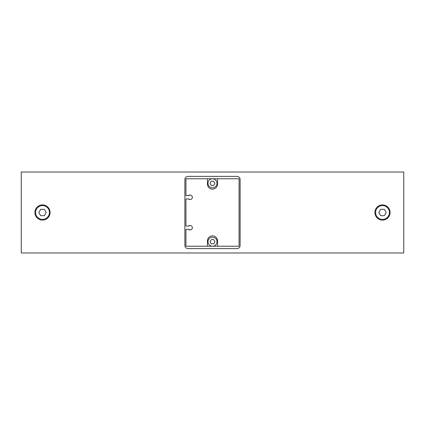 <?xml version="1.0" encoding="UTF-8"?>
<svg xmlns="http://www.w3.org/2000/svg" width="425" height="425" viewBox="0 0 425 425"><rect width="100%" height="100%" fill="white"/><g stroke="black" fill="none" stroke-linecap="round" stroke-linejoin="round"><path stroke-width="0.64" d="M34.903 212.5A7.597 7.597 0 0 1 46.298 205.923A7.597 7.597 0 0 1 46.298 219.077A7.597 7.597 0 0 1 34.903 212.5M184.875 245.438L184.875 179.562A3.188 3.188 0 0 1 188.062 176.375L236.938 176.375A3.188 3.188 0 0 1 240.125 179.562L240.125 245.438A3.188 3.188 0 0 1 236.938 248.625L188.062 248.625A3.188 3.188 0 0 1 184.875 245.438M390.097 212.5A7.597 7.597 0 0 1 378.702 219.077A7.597 7.597 0 0 1 378.702 205.923A7.597 7.597 0 0 1 390.097 212.5M21.25 252.981L21.25 172.019L403.75 172.019L403.75 252.981L21.25 252.981M207.453 178.766L217.547 178.766L217.547 184.078A5.047 5.047 0 0 1 212.5 189.125A5.047 5.047 0 0 1 207.453 184.078L207.453 178.766L185.938 178.766L185.938 195.665L189.051 195.665L189.051 195.075L190.124 195.075A2.231 2.231 0 0 1 192.355 197.306A2.231 2.231 0 0 1 190.124 199.538L189.051 199.538L189.051 198.948L185.938 198.948L185.938 226.052L189.051 226.052L189.051 225.462L190.124 225.462A2.231 2.231 0 0 1 192.355 227.694A2.231 2.231 0 0 1 190.124 229.925L189.051 229.925L189.051 229.335L185.938 229.335L185.938 246.234L207.453 246.234L207.453 240.922A5.047 5.047 0 0 1 212.5 235.875A5.047 5.047 0 0 1 217.547 240.922L217.547 246.234L207.453 246.234M217.547 178.766L239.062 178.766L239.062 246.234L217.547 246.234M386.182 212.5L384.338 215.688L380.662 215.688L378.818 212.5L380.662 209.312L384.338 209.312L386.182 212.5M389.406 212.5A6.906 6.906 0 0 1 379.047 218.482A6.906 6.906 0 0 1 379.047 206.518A6.906 6.906 0 0 1 389.406 212.5M46.182 212.5L44.338 215.688L40.662 215.688L38.818 212.5L40.662 209.312L44.338 209.312L46.182 212.5M49.406 212.5A6.906 6.906 0 0 1 39.047 218.482A6.906 6.906 0 0 1 39.047 206.518A6.906 6.906 0 0 1 49.406 212.5M214.954 183.281L213.727 185.406L211.273 185.406L210.046 183.281L211.273 181.156L213.727 181.156L214.954 183.281M217.016 183.276A4.516 4.516 0 0 1 210.242 187.191A4.516 4.516 0 0 1 210.242 179.371A4.516 4.516 0 0 1 217.016 183.276M214.954 241.719L213.727 243.844L211.273 243.844L210.046 241.719L211.273 239.594L213.727 239.594L214.954 241.719M217.016 241.713A4.516 4.516 0 0 1 210.242 245.629A4.516 4.516 0 0 1 210.242 237.809A4.516 4.516 0 0 1 217.016 241.713"/></g></svg>
